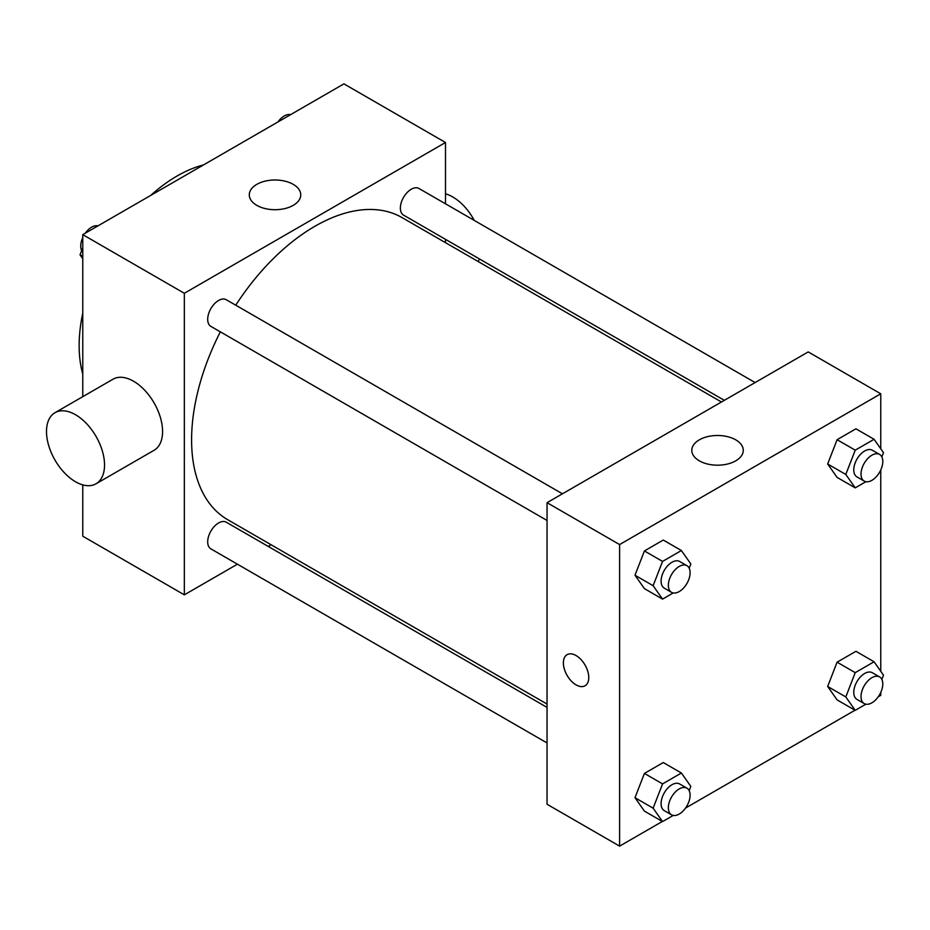 <?xml version="1.0" encoding="UTF-8"?>
<svg xmlns="http://www.w3.org/2000/svg" width="930" height="930" viewBox="0 0 930 930"><rect width="100%" height="100%" fill="white"/><g stroke="black" fill="none" stroke-linecap="round" stroke-linejoin="round"><path stroke-width="1.4" d="M82.77 374.034A138.5 79.968 -60 0 1 82.77 313.05M150.672 195.44A138.5 79.968 -60 0 1 203.484 164.947M237.429 564.185L184.338 594.84L82.77 536.203L82.77 484.879M82.77 396.668L82.77 234.639L343.926 83.863L445.493 142.499L445.493 203.81M271.083 544.759L268.2 546.422M220.352 331.847A174.41 100.696 120 0 0 191.592 439.867A174.41 100.696 120 0 0 227.711 519.707L547.049 704.08M721.459 402.004L402.12 217.632A174.41 100.696 120 0 0 235.743 305.191M445.493 239.347L445.493 242.672M184.338 594.84L184.338 293.276L445.493 142.499M755.125 382.567L418.942 188.476A15.392 8.882 120 0 0 407.084 192.603A15.392 8.882 120 0 0 400.365 208.088A15.392 8.882 120 0 0 403.562 215.132L724.342 400.342M547.049 707.404L226.269 522.207A15.392 8.882 120 0 0 214.412 526.334A15.392 8.882 120 0 0 207.692 541.818A15.392 8.882 120 0 0 210.878 548.863L547.049 742.954M547.049 520.463L210.878 326.372A15.392 8.882 -60 0 1 210.878 308.609A15.392 8.882 -60 0 1 226.269 299.716L562.441 493.807M184.338 293.276L82.77 234.639M256.82 205.356A25.726 14.857 180 0 1 249.287 194.858A25.726 14.857 180 0 1 275.013 180.002A25.726 14.857 180 0 1 300.75 194.858A25.726 14.857 180 0 1 284.859 208.576A25.726 14.857 180 0 1 256.82 205.356M54.998 412.711L113.03 379.196A41.036 23.692 60 0 1 144.662 390.193A41.036 23.692 60 0 1 162.576 431.497A41.036 23.692 60 0 1 154.066 450.283L96.034 483.786A41.036 23.692 60 0 1 54.998 460.094A41.036 23.692 60 0 1 54.998 412.711A41.036 23.692 60 0 1 86.618 423.696A41.036 23.692 60 0 1 104.532 465A41.036 23.692 60 0 1 96.034 483.786M478.055 261.469A41.036 23.692 -120 0 0 479.462 258.959M474.277 220.422A41.036 23.692 -120 0 0 445.493 193.824M662.334 821.469L619.601 846.137L547.049 804.252L547.049 502.688L808.217 351.912L880.757 393.797L880.757 448.795M880.757 692.443L880.757 695.361L878.234 696.814M855.007 710.218L685.561 808.054M837.093 477.392L827.665 463.989L837.093 439.692L855.937 428.811L837.093 439.692L827.665 463.989L837.093 477.392L855.228 487.866L845.8 474.451L855.228 450.167L874.072 439.286L883.5 452.689L881.861 456.932M644.42 811.123L634.992 797.708L644.42 773.423L663.264 762.542L644.42 773.423L634.992 797.708L644.42 811.123L662.555 821.585L653.127 808.182L662.555 783.897L681.399 773.016L690.827 786.42L689.177 790.651M880.757 469.964L880.757 671.274M619.601 846.137L619.601 544.573L880.757 393.797M837.093 699.883L827.665 686.468L837.093 662.183L855.937 651.302L837.093 662.183L827.665 686.468L837.093 699.883L855.228 710.346L845.8 696.942L855.228 672.657L874.072 661.776L883.5 675.18L881.861 679.412M644.42 588.632L634.992 575.228L644.42 550.944L663.264 540.051L644.42 550.944L634.992 575.228L644.42 588.632L662.555 599.106L653.127 585.702L662.555 561.406L681.399 550.525L690.827 563.929L689.177 568.172M619.601 544.573L547.049 502.688M699.337 460.838A25.726 14.857 180 0 1 691.804 450.341A25.726 14.857 180 0 1 717.53 435.484A25.726 14.857 180 0 1 743.268 450.341A25.726 14.857 180 0 1 727.376 464.058A25.726 14.857 180 0 1 699.337 460.838M588.771 677.552A17.949 10.37 60 0 1 585.051 685.77A17.949 10.37 60 0 1 567.091 675.413A17.949 10.37 60 0 1 567.091 654.673A17.949 10.37 60 0 1 580.925 659.486A17.949 10.37 60 0 1 588.771 677.552M585.051 685.77A17.949 10.37 60 0 1 567.102 675.401A17.949 10.37 60 0 1 567.102 654.673M673.215 592.945L662.555 599.106M686.921 565.673L679.667 561.488A15.392 8.882 120 0 0 667.81 565.614A15.392 8.882 120 0 0 661.091 581.099A15.392 8.882 120 0 0 664.276 588.144L671.53 592.329A15.392 8.882 120 0 0 686.921 583.447A15.392 8.882 120 0 0 686.921 565.673A15.392 8.882 120 0 0 675.064 569.799A15.392 8.882 120 0 0 668.345 585.284A15.392 8.882 120 0 0 671.53 592.329M653.127 585.702L634.992 575.228M662.555 561.406L644.42 550.944M681.399 550.525L663.264 540.051M865.888 481.705L855.228 487.866M879.606 454.433L872.352 450.248A15.392 8.882 120 0 0 860.483 454.375A15.392 8.882 120 0 0 853.775 469.859A15.392 8.882 120 0 0 856.96 476.904L864.214 481.089A15.392 8.882 120 0 0 879.606 472.208A15.392 8.882 120 0 0 879.606 454.433A15.392 8.882 120 0 0 867.748 458.56A15.392 8.882 120 0 0 861.029 474.044A15.392 8.882 120 0 0 864.214 481.089M845.8 474.451L827.665 463.989M855.228 450.167L837.093 439.692M874.072 439.286L855.937 428.811M673.215 815.436L662.555 821.585M686.921 788.163L679.667 783.978A15.392 8.882 120 0 0 667.81 788.094A15.392 8.882 120 0 0 661.091 803.578A15.392 8.882 120 0 0 664.276 810.623L671.53 814.82A15.392 8.882 120 0 0 686.921 805.926A15.392 8.882 120 0 0 686.921 788.163A15.392 8.882 120 0 0 675.064 792.29A15.392 8.882 120 0 0 668.345 807.775A15.392 8.882 120 0 0 671.53 814.82M653.127 808.182L634.992 797.708M662.555 783.897L644.42 773.423M681.399 773.016L663.264 762.542M865.888 704.196L855.228 710.346M879.606 676.924L872.352 672.727A15.392 8.882 120 0 0 860.483 676.854A15.392 8.882 120 0 0 853.775 692.338A15.392 8.882 120 0 0 856.96 699.383L864.214 703.58A15.392 8.882 120 0 0 879.606 694.687A15.392 8.882 120 0 0 879.606 676.924A15.392 8.882 120 0 0 867.748 681.039A15.392 8.882 120 0 0 861.029 696.535A15.392 8.882 120 0 0 864.214 703.58M845.8 696.942L827.665 686.468M855.228 672.657L837.093 662.183M874.072 661.776L855.937 651.302M82.77 258.726L80.027 254.82L82.77 247.752M89.327 230.861L108.519 219.782M82.77 256.401L80.027 254.82M82.77 237.557A15.392 8.882 120 0 0 80.736 246.031A15.392 8.882 120 0 0 81.677 250.589M97.638 225.804A15.392 8.882 120 0 0 85.293 233.186M281.999 119.621L301.192 108.531M290.311 114.564A15.392 8.882 120 0 0 277.965 121.946"/></g></svg>
